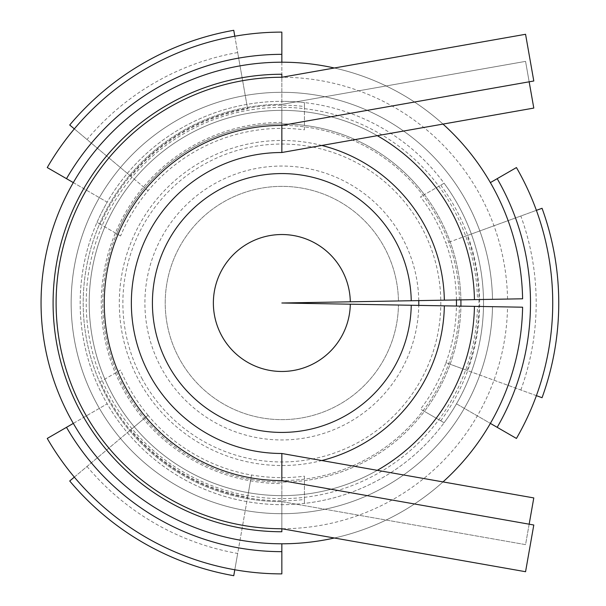 <?xml version="1.0" encoding="UTF-8"?>
<svg xmlns="http://www.w3.org/2000/svg" width="606" height="606" viewBox="0 0 606 606"><rect width="100%" height="100%" fill="white"/><g stroke="black" fill="none" stroke-linecap="round" stroke-linejoin="round"><path stroke-width="0.45" stroke-dasharray="3.03 2.27" d="M281.843 528.743L281.843 501.647L281.843 528.743L525.561 571.716L533.795 525.008L281.843 480.581L281.843 528.743A225.743 225.743 0 0 1 56.108 303A225.743 225.743 0 0 1 281.843 77.257L525.561 34.284L533.795 80.992L281.843 125.419L281.843 77.257L281.843 125.419A177.581 177.581 0 0 0 104.262 303A177.581 177.581 0 0 0 281.843 480.581M281.843 531.75L281.843 453.493L281.843 501.647L525.561 544.627L529.159 524.19M281.843 453.493L281.843 501.647L525.561 544.627L533.795 497.92L281.843 453.493A150.493 150.493 0 0 1 131.35 303A150.493 150.493 0 0 1 281.843 152.507L281.843 104.353A198.647 198.647 0 0 0 83.196 303A198.647 198.647 0 0 0 281.843 501.647A198.647 198.647 0 0 1 83.196 303A198.647 198.647 0 0 1 281.843 104.353L525.561 61.373L529.159 81.81M281.843 152.507L281.843 104.353L525.561 61.373L533.795 108.08L281.843 152.507M377.288 135.676A192.632 192.632 0 0 0 89.211 303A192.632 192.632 0 0 0 377.288 470.324M477.452 299.584L522.599 298.796A240.787 240.787 0 0 0 160.242 95.172A240.787 240.787 0 0 0 160.242 510.828A240.787 240.787 0 0 0 522.599 307.204L281.843 303L474.445 299.637A192.632 192.632 0 0 0 184.557 136.736A192.632 192.632 0 0 0 184.557 469.264A192.632 192.632 0 0 0 474.445 306.363A192.632 192.632 0 0 1 184.557 469.264A192.632 192.632 0 0 1 184.557 136.736A192.632 192.632 0 0 1 474.445 299.637L477.452 299.584A195.64 195.64 0 0 0 183.042 134.146A195.64 195.64 0 0 0 183.042 471.854A195.64 195.64 0 0 0 477.452 306.416M411.247 300.743A129.426 129.426 0 0 0 216.478 191.291A129.426 129.426 0 0 0 216.478 414.709A129.426 129.426 0 0 0 411.247 305.257M444.349 300.167A162.529 162.529 0 0 0 199.76 162.719A162.529 162.529 0 0 0 199.76 443.281A162.529 162.529 0 0 0 444.349 305.833M321.816 145.463A162.529 162.529 0 0 0 119.314 303A162.529 162.529 0 0 0 321.816 460.537M443.001 124.094A240.787 240.787 0 0 0 334.345 68.001M334.345 537.999A240.787 240.787 0 0 0 443.001 481.906M492.504 299.326A210.691 210.691 0 0 0 175.437 121.155A210.691 210.691 0 0 0 175.437 484.845A210.691 210.691 0 0 0 492.504 306.674A210.691 210.691 0 0 1 175.437 484.845A210.691 210.691 0 0 1 175.437 121.155A210.691 210.691 0 0 1 492.504 299.326A210.691 210.691 0 0 0 175.437 121.155A210.691 210.691 0 0 0 175.437 484.845A210.691 210.691 0 0 0 492.504 306.674M459.401 299.902A177.581 177.581 0 0 0 192.163 149.727A177.581 177.581 0 0 0 192.163 456.273A177.581 177.581 0 0 0 459.401 306.098A177.581 177.581 0 0 1 192.163 456.273A177.581 177.581 0 0 1 192.163 149.727A177.581 177.581 0 0 1 459.401 299.902M398.46 300.962A116.632 116.632 0 0 0 222.94 202.336A116.632 116.632 0 0 0 222.94 403.664A116.632 116.632 0 0 0 398.46 305.038A116.632 116.632 0 0 1 222.94 403.664A116.632 116.632 0 0 1 222.94 202.336A116.632 116.632 0 0 1 398.46 300.962A116.632 116.632 0 0 0 222.94 202.336A116.632 116.632 0 0 0 222.94 403.664A116.632 116.632 0 0 0 398.46 305.038M87.014 466.484A254.331 254.331 0 0 0 237.681 553.467L251.505 475.066A174.725 174.725 0 0 1 148 415.307L74.333 477.127M234.802 569.769L237.681 553.467M148 415.307L130.82 429.722A197.147 197.147 0 0 0 247.612 497.147L233.757 575.7M69.72 480.99L130.82 429.722M148.069 415.254A174.634 174.634 0 0 1 120.586 370.031L100.391 381.697A197.783 197.783 0 0 0 304.417 499.488L304.417 476.164A174.634 174.634 0 0 1 251.52 474.983L247.612 497.147M120.586 235.969L100.391 224.303A197.783 197.783 0 0 1 304.417 106.512L304.417 129.835A174.634 174.634 0 0 0 120.586 235.969L116.7 233.719A179.088 179.088 0 0 0 281.843 482.088A179.088 179.088 0 0 0 460.901 306.128M304.417 129.835L304.417 125.344A179.088 179.088 0 0 0 116.7 233.719L97.013 222.357A201.662 201.662 0 0 1 102.952 209.911L104.187 207.555A201.662 201.662 0 0 1 288.017 101.437L290.675 101.535A201.662 201.662 0 0 1 304.417 102.603L304.417 125.344A179.088 179.088 0 0 1 424.412 194.624L420.526 196.867A174.634 174.634 0 0 1 445.948 243.271L467.097 235.575A197.147 197.147 0 0 1 467.097 370.425L445.948 362.729A174.634 174.634 0 0 1 420.526 409.133L424.412 411.376A179.088 179.088 0 0 0 281.843 123.912A179.088 179.088 0 0 0 124.684 388.855A179.088 179.088 0 0 0 424.412 411.376L444.1 422.746A201.662 201.662 0 0 0 451.909 411.376L453.333 409.133A201.662 201.662 0 0 0 281.843 101.338L281.843 32.11M418.769 300.606A136.948 136.948 0 0 0 216.19 182.815A136.948 136.948 0 0 0 314.567 435.979A136.948 136.948 0 0 0 418.769 305.394M120.586 370.031L100.391 381.697M460.901 299.872A179.088 179.088 0 0 0 424.412 194.624L444.1 183.254A201.662 201.662 0 0 1 451.909 194.624L453.333 196.867A201.662 201.662 0 0 1 456.485 403.831L516.441 438.441M100.391 224.303L97.013 222.357A201.662 201.662 0 0 0 102.952 396.089L104.187 398.445A201.662 201.662 0 0 0 104.868 399.68A201.662 201.662 0 0 0 107.201 403.831L47.245 438.441M148.069 190.746L130.82 176.278A197.147 197.147 0 0 1 247.612 108.853L237.681 52.533A254.331 254.331 0 0 0 87.014 139.516L148 190.693M304.417 106.512L304.417 102.603A201.662 201.662 0 0 1 444.1 183.254L420.526 196.867M440.721 185.201A197.783 197.783 0 0 1 440.721 420.799L420.526 409.133M456.447 299.955A174.634 174.634 0 0 0 446.031 243.506A174.634 174.634 0 0 0 445.948 243.271M445.948 362.729A174.634 174.634 0 0 0 446.031 362.494A174.634 174.634 0 0 0 456.447 306.045M304.417 476.164L304.417 503.397A201.662 201.662 0 0 1 290.675 504.465L288.017 504.578A201.662 201.662 0 0 1 107.201 202.169L47.245 167.559M142.342 379.212A158.961 158.961 0 0 1 205.639 163.499A158.961 158.961 0 0 1 421.344 226.788A158.961 158.961 0 0 1 358.055 442.501A158.961 158.961 0 0 1 142.342 379.212M73.318 182.603L107.201 202.169A201.662 201.662 0 0 1 281.843 101.338L281.843 62.213M73.318 423.397L107.201 403.831A201.662 201.662 0 0 0 456.485 403.831L490.375 423.397M490.375 182.603L516.441 167.559M233.757 30.3L247.612 108.853M234.802 36.231L237.681 52.533M130.82 176.278L69.72 125.01M74.333 128.873L87.014 139.516M440.721 420.799L444.1 422.746A201.662 201.662 0 0 1 304.417 503.397L304.417 499.488M536.393 395.65L446.024 362.759M542.052 397.71L467.097 370.425M467.097 235.575L542.052 208.29M536.393 210.35L446.024 243.241M520.842 389.984A254.331 254.331 0 0 0 520.842 216.016M281.843 543.787L281.843 573.89M281.843 104.353A198.647 198.647 0 0 0 83.196 303A198.647 198.647 0 0 0 281.843 501.647M281.843 122.412A180.588 180.588 0 0 0 101.255 303A180.588 180.588 0 0 0 281.843 483.588M522.599 298.796A240.787 240.787 0 0 0 160.242 95.172A240.787 240.787 0 0 0 160.242 510.828A240.787 240.787 0 0 0 522.599 307.204M507.548 299.061A225.743 225.743 0 0 0 167.839 108.163A225.743 225.743 0 0 0 167.839 497.837A225.743 225.743 0 0 0 507.548 306.939"/><path stroke-width="0.91" d="M281.843 125.419A177.581 177.581 0 0 0 104.262 303A177.581 177.581 0 0 0 281.843 480.581L533.795 525.008L525.561 571.716L281.843 528.743A225.743 225.743 0 0 1 56.108 303A225.743 225.743 0 0 1 281.843 77.257L525.561 34.284L533.795 80.992L281.843 125.419L281.843 152.507L281.843 125.419M281.843 74.25L281.843 77.257L281.843 74.25A228.75 228.75 0 0 0 53.093 303A228.75 228.75 0 0 0 281.843 531.75L281.843 528.743M281.843 480.581L281.843 453.493L533.795 497.92L529.159 524.19M529.159 81.81L533.795 108.08L281.843 152.507A150.493 150.493 0 0 0 131.35 303A150.493 150.493 0 0 0 281.843 453.493M443.001 124.094A240.787 240.787 0 0 1 522.599 298.796L350.306 301.803A68.478 68.478 0 0 0 247.263 243.9A68.478 68.478 0 0 0 247.263 362.1A68.478 68.478 0 0 0 350.306 304.197A68.47 68.47 0 0 1 247.263 362.1A68.47 68.47 0 0 1 247.263 243.9A68.47 68.47 0 0 1 350.306 301.803L281.843 303L522.599 307.204A240.787 240.787 0 0 1 443.001 481.906M411.247 300.743A129.426 129.426 0 0 0 216.478 191.291A129.426 129.426 0 0 0 216.478 414.709A129.426 129.426 0 0 0 411.247 305.257M444.349 300.167A162.529 162.529 0 0 0 321.816 145.463M321.816 460.537A162.529 162.529 0 0 0 444.349 305.833M377.288 470.324A192.632 192.632 0 0 0 474.445 306.363M474.445 299.637A192.632 192.632 0 0 0 377.288 135.676M334.345 68.001A240.787 240.787 0 0 0 41.056 303A240.787 240.787 0 0 0 334.345 537.999M74.333 477.127L69.72 480.99A276.904 276.904 0 0 0 233.757 575.7L234.802 569.769M418.769 305.394A136.948 136.948 0 0 0 418.769 300.606M456.447 306.045A174.634 174.634 0 0 0 456.447 299.955M460.901 306.128A179.088 179.088 0 0 0 460.901 299.872M281.843 62.213L281.843 32.11A270.89 270.89 0 0 0 47.253 167.559L73.318 182.603M281.843 54.343A248.657 248.657 0 0 0 66.501 178.672M490.375 182.603L516.441 167.559A270.89 270.89 0 0 1 516.441 438.441L497.193 427.328A248.657 248.657 0 0 0 497.185 178.672M74.333 128.873L69.72 125.01A276.904 276.904 0 0 1 233.757 30.3L234.802 36.231M536.393 210.35L542.052 208.29A276.904 276.904 0 0 1 542.052 397.71L536.393 395.65M490.375 423.397L497.185 427.328M281.843 543.787L281.843 573.89A270.89 270.89 0 0 1 47.253 438.441L66.501 427.328A248.657 248.657 0 0 0 281.843 551.657M73.318 423.397L66.501 427.328"/></g></svg>
